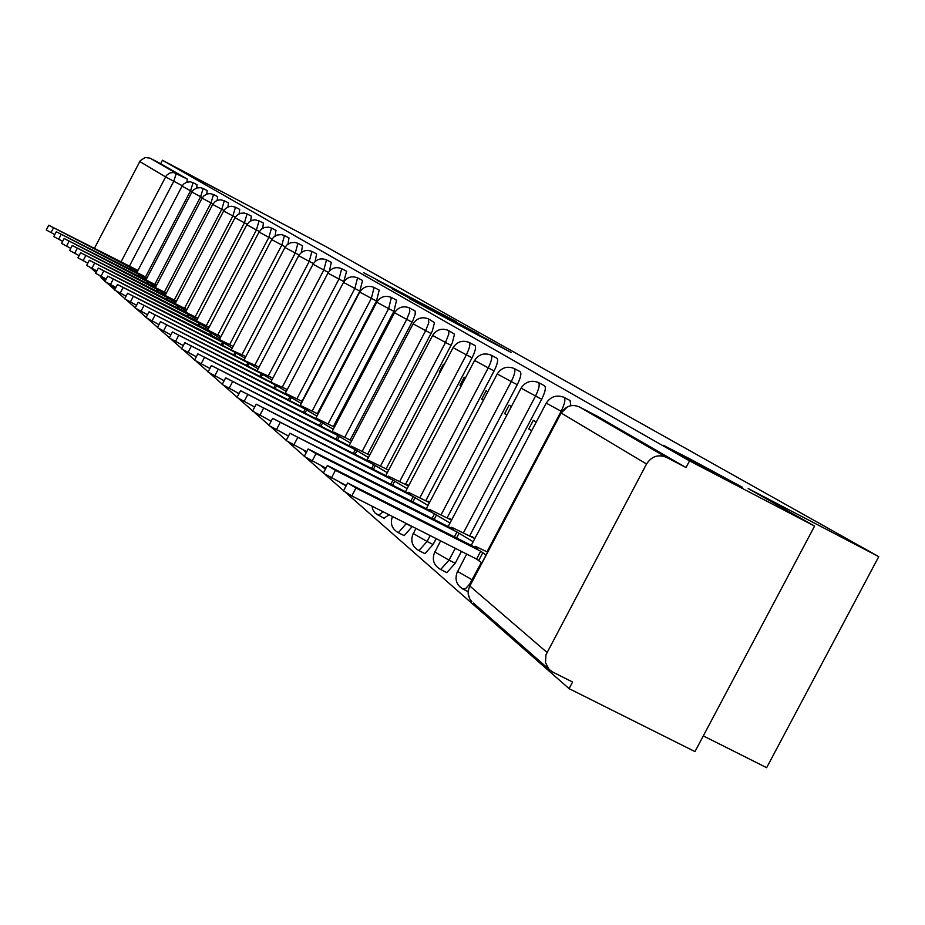 <?xml version="1.0" encoding="UTF-8"?>
<svg xmlns="http://www.w3.org/2000/svg" width="925" height="925" viewBox="0 0 925 925"><rect width="100%" height="100%" fill="white"/><g stroke="black" fill="none" stroke-linecap="round" stroke-linejoin="round"><path stroke-width="1.39" d="M455.586 321.276L363.571 272.667L455.586 321.276M689.726 458.8L663.41 445.33L674.001 451.504L742.336 487.232L689.726 458.8M192.839 176.409L218.878 190.249L192.839 176.409M446.116 572.24L446.844 572.61L455.204 563.267L449.03 560.145L440.682 569.499L439.988 569.176M424.309 553.323L424.957 553.647L433.073 544.501L427.049 541.46L418.944 550.606L418.331 550.317M403.612 535.355L404.19 535.644L412.064 526.695L406.179 523.712L398.317 532.684L397.762 532.418M383.921 518.278L389.009 514.751M479.809 336.053L511.062 352.402L491.233 341.394L409.255 298.59L479.809 336.053M162.43 160.245L325.38 246.316L878.75 556.653L748.175 488.539L814.59 526.082L689.541 460.893L162.43 160.245L160.638 163.679L150.127 158.187L176.317 173.357L173.761 181.265L129.419 266.123M471.334 330.19L377.146 280.379L471.334 330.19M478.699 334.168L392.593 289.132L478.456 334.63M814.59 526.082L694.976 751.597L569.083 688.639L345.938 492.736M101.368 277.142L101.045 277.754L105.057 281.269M106.456 282.495L114.735 289.768M116.168 291.028L124.794 298.602M126.274 299.897L135.27 307.794M136.784 309.123L146.173 317.368M147.722 318.732L157.528 327.334M159.123 328.733L169.379 337.729M171.021 339.174L181.739 348.586M183.427 350.078L194.655 359.929M196.401 361.467L208.171 371.792M209.963 373.376L222.312 384.21M224.174 385.841L237.147 397.23M239.055 398.906L252.698 410.885M254.676 412.619L269.048 425.234M271.083 427.026L286.23 440.323M288.346 442.173L304.337 456.222M306.522 458.129L323.438 472.987M325.692 474.964L343.603 490.689M703.301 735.895L766.652 767.681L878.75 556.653M689.541 460.893L686.026 467.541L666.335 457.285C658.184 454.071 651.593 456.314 646.54 463.992L545.935 654.854L545.519 662.682L549.115 669.423L552.768 672.093L572.587 682.014L569.083 688.639M94.315 248.524L140.207 160.753L145.121 157.47L150.127 158.187M91.217 268.25L90.615 267.753M423.881 352.09L419.534 359.605M444.127 364.693L443.41 364.253L439.259 372.127L440.011 372.521M388.835 469.796L387.876 469.796M465.402 377.943L464.223 377.203L459.968 385.286L461.205 385.922M408.688 485.694L407.59 484.804L407.289 485.359M487.787 391.876L486.087 390.824L481.728 399.103L483.498 400.028M429.582 502.414L427.998 501.142L427.697 501.708M511.375 406.561L509.108 405.15L504.634 413.648L506.993 414.874M451.585 520.035L449.469 518.335L449.157 518.925M536.257 422.054L533.355 420.251L528.753 428.969L531.783 430.541M474.803 538.616L472.097 536.454L471.785 537.043M538.616 382.661L544.316 385.632C546.27 387.089 545.392 391.622 541.692 399.218L469.611 535.945M461.459 551.416L455.204 563.267M514.335 368.601L519.931 371.526C521.758 372.925 520.868 377.319 517.272 384.708L447.11 517.873M436.172 538.627L433.073 544.501M491.279 355.258L496.771 358.125C498.494 359.49 497.592 363.745 494.089 370.925L425.743 500.726M469.368 342.574L474.756 345.383C476.375 346.702 475.473 350.853 472.062 357.825L405.439 484.411M448.521 330.502L454.51 334.191L452.302 342.886L386.118 468.894M428.645 319.009L434.496 322.617L432.299 331.081L367.699 454.117M409.694 308.037L415.279 311.147L415.152 314.431L413.221 319.807L350.136 440.011M391.587 297.561L396.594 300.174L393.877 311.343L333.358 426.541M374.29 287.548L379.204 290.103L376.487 300.995L317.321 413.672M357.732 277.963L362.554 280.472L359.848 291.109L301.978 401.346M341.868 268.782L346.609 271.256L343.591 282.229M570.875 405.693L570.043 400.513L564.238 397.496M329.369 271.071L331.312 262.411L326.664 259.971M315.101 261.532L316.639 253.924L312.072 251.531M301.272 252.594L302.556 245.773L298.058 243.425M287.929 244.119L289.005 237.933L284.588 235.632M275.06 236.037L275.985 230.394L271.638 228.128M262.642 228.313L263.44 223.145L259.162 220.913M250.675 220.913L251.357 216.161L247.16 213.964M239.113 213.802L239.714 209.42L235.574 207.258M227.955 206.98L228.475 202.922L224.405 200.794M217.178 200.413L217.641 196.655L213.629 194.562M206.761 194.088L207.165 190.596L203.222 188.538M196.69 187.995L197.048 184.746L193.163 182.711M686.026 467.541L597.55 416.377L579.351 406.896L666.335 457.285M160.638 163.679L187.312 179.103L186.942 182.121M439.259 372.127L439.976 372.59M459.968 385.286L461.147 386.037M481.728 399.103L483.417 400.178M504.634 413.648L506.888 415.082M528.753 428.969L531.644 430.807M456.707 322.016L384.199 284.114L456.707 322.016M467.564 328.606L440.404 314.199L467.426 328.872M128.933 268.955L129.858 267.186L137.374 271.603M137.975 270.447L48.736 225.226L129.858 267.186M54.818 234.603L46.262 229.955L48.724 225.249M137.813 276.228L138.762 274.401L146.485 278.934M147.11 277.731L56.298 231.759L138.762 274.401M62.634 241.367L53.789 236.569L56.286 231.782M146.994 283.755L147.977 281.859L155.897 286.519M156.545 285.282L64.126 238.511L147.977 281.859M70.739 248.374L61.57 243.402L64.114 238.534M156.498 291.548L157.528 289.583L165.656 294.37M166.327 293.086L72.231 245.495L157.528 289.583M79.122 255.635L69.629 250.49L72.219 245.53M166.338 299.619L167.402 297.584L175.762 302.498M176.455 301.168L80.637 252.745L167.402 297.584M87.817 263.151L77.977 257.821L80.614 252.768M176.548 307.99L177.646 305.874L186.237 310.939M186.954 309.563L89.332 260.249L177.646 305.874M96.848 270.956L86.638 265.417L89.32 260.283M187.127 316.674L188.272 314.477L197.106 319.68M197.846 318.258L98.362 268.042L188.272 314.477M106.213 279.049L95.622 273.303L98.351 268.077M198.1 325.681L199.291 323.403L208.379 328.768M209.166 327.277L107.739 276.124L199.291 323.403M115.937 287.455L104.941 281.489L107.716 276.17M209.501 335.047L210.75 332.676L220.104 338.203M220.913 336.654L117.475 284.53L210.75 332.676M126.054 296.197L114.619 289.988L117.452 284.565M221.352 344.771L222.648 342.308L232.291 348.008M233.135 346.401L127.592 293.26L222.648 342.308M136.588 305.273L124.678 298.833L127.569 293.294M233.678 354.899L235.019 352.333L244.963 358.218M245.853 356.541L233.169 350.829L138.126 302.336L235.019 352.333M147.549 314.731L135.154 308.025L138.091 302.382M246.501 365.433L247.9 362.762L258.168 368.844M259.093 367.086L245.969 361.189L149.087 311.794L247.9 362.762M158.961 324.583L146.046 317.599L149.052 311.841M259.856 376.417L261.324 373.619L271.927 379.909M272.887 378.082L259.312 371.989L160.499 321.646L261.324 373.619M170.882 334.862L157.412 327.566L160.476 321.703M273.788 387.876L275.315 384.95L286.276 391.46M287.282 389.552L273.222 383.251L172.42 331.925L275.315 384.95M183.312 345.58L169.252 337.972L172.385 331.983M288.311 399.831L289.918 396.767L301.261 403.508M302.313 401.519L286.426 393.761L287.721 394.998L184.85 342.643L289.918 396.767M196.308 356.772L181.612 348.817L184.815 342.712M303.493 412.319L305.169 409.116L316.917 416.111M318.015 414.018L301.527 405.971L302.88 407.266L197.846 353.847L305.169 409.116M209.906 368.485L194.539 360.16L197.811 353.917M319.356 425.384L321.125 422.031L333.301 429.281M334.445 427.096L317.321 418.736L318.72 420.089L211.432 365.572L321.125 422.031M224.139 380.73L208.044 372.023L211.386 365.641M335.972 439.063L337.81 435.548L350.448 443.075M351.662 440.786L333.844 432.091L335.301 433.513L225.665 377.839L337.81 435.548M239.066 393.576L222.197 384.442L225.619 377.92M353.362 453.4L355.304 449.7L368.439 457.54M369.699 455.135L351.142 446.07L352.668 447.573L240.569 390.697L355.304 449.7M254.722 407.035L237.02 397.461L240.523 390.789M371.607 468.432L373.642 464.558L387.309 472.71M388.639 470.178L369.295 460.743L370.89 462.315L256.213 404.179L373.642 464.558M271.175 421.176L252.583 411.116L256.167 404.294M390.766 484.238L392.917 480.156L407.139 488.643M408.538 485.995L388.35 476.144L390.015 477.797L272.655 418.354L392.917 480.156M288.484 436.033L268.932 425.454L272.597 418.47M410.897 500.853L413.163 496.552L427.998 505.42M429.478 502.61L408.387 492.32L410.11 494.077L289.941 433.258L413.163 496.552M306.718 451.689L286.114 440.543L289.872 433.386M432.091 518.358L434.484 513.814L449.978 523.076M451.539 520.127L429.478 509.351L431.27 511.213L308.164 448.949L316.003 453.632L434.484 513.814M325.958 468.177L304.233 456.43L308.083 449.099M454.429 536.824L456.973 532.014L473.172 541.715M474.675 538.523L451.701 527.308L453.574 529.262L327.369 465.506L335.44 470.351L456.973 532.014M346.285 485.602L323.334 473.184L327.277 465.668M481.902 562.92L476.572 559.07L480.699 551.219L486.053 555.046M487.602 552.098L475.161 546.247L477.115 548.328L347.661 482.989L355.975 488.007L480.699 551.219M476.572 559.07L351.812 495.927L343.499 490.886L347.557 483.174M481.335 562.573L469.565 584.242L465.633 588.612L462.835 589.063M383.262 511.837L378.209 515.398M342.874 483.868L341.868 483.752M237.76 393.125L238.338 393.206M646.54 463.992L561.128 413.012L469.854 586.057L546.976 652.391M182.283 185.717L165.459 176.848L139.756 161.505M120.863 262.18L166.477 175.334L170.2 172.836L173.761 172.536L187.312 179.103M561.822 411.613L561.151 411.255L487.012 551.809M472.802 580.172L457.667 571.477L466.663 554.052M541.692 399.218L535.54 396.016L463.437 532.812M455.273 548.294L449.03 560.145L434.923 552.028L440.601 540.871M517.272 384.708L511.271 381.574L441.086 514.809M430.148 535.575L427.049 541.46L413.371 533.598L415.915 528.372M494.089 370.925L488.238 367.873L419.858 497.731M406.295 523.504L397.762 519.179M472.062 357.825L466.339 354.842L399.692 481.486M451.099 345.36L445.503 342.447L380.499 466.038M431.131 333.486L425.662 330.641L362.207 451.319M412.076 322.154L406.722 319.368L344.771 437.271M393.877 311.343L388.639 308.615L328.109 423.858M376.487 300.995L371.364 298.324L312.176 411.035M359.848 291.109L354.83 288.484L296.937 398.779M343.915 281.628L338.989 279.061L282.345 387.032M328.363 272.401L323.808 270.031L268.354 375.77M313.425 263.544L309.239 261.359L254.93 364.959M299.087 255.034L295.248 253.045L242.038 354.587M285.316 246.871L281.813 245.044L229.643 344.609M272.089 239.02L268.874 237.343L217.722 335.012M259.358 231.47L256.433 229.943L206.252 325.785M247.114 224.197L244.443 222.809L195.198 316.893M235.32 217.202L232.892 215.941L184.549 308.326M223.942 210.449L221.757 209.304L174.27 300.058M212.981 203.939L210.992 202.91L164.361 292.08M202.39 197.649L200.609 196.724L154.787 284.368M192.169 191.591L190.573 190.758L145.526 276.922M193.082 182.676L190.573 190.758L182.028 186.179L183.693 183.994L186.838 182.156L190.469 181.843L193.082 182.676M203.142 188.492L200.609 196.724L191.903 192.053L193.591 189.833L196.794 187.96L200.482 187.648L203.142 188.492M213.548 194.516L210.992 202.91L202.113 198.147L203.835 195.88L207.084 193.984L209.894 193.579L213.548 194.516M224.324 200.748L221.757 209.304L212.692 204.448L215.178 201.523L217.757 200.205L220.613 199.8L224.324 200.748M235.482 207.212L232.892 215.941L223.642 210.969L225.434 208.634L228.799 206.668L231.701 206.252L235.482 207.212M247.056 213.906L244.443 222.809L235.008 217.745L236.823 215.363L240.257 213.351L244.212 213.016L247.056 213.906M259.058 220.855L256.433 229.943L246.79 224.763L249.426 221.688L252.132 220.3L255.15 219.861L259.058 220.855M271.522 228.07L268.874 237.343L259.023 232.059L261.706 228.926L264.469 227.504L268.562 227.145L271.522 228.07M284.461 235.563L281.813 245.044L271.742 239.621L273.661 237.112L277.28 234.985L281.454 234.626L284.461 235.563M297.919 243.356L295.248 253.045L284.958 247.495L286.912 244.94L290.612 242.778L294.855 242.396L297.919 243.356M311.922 251.45L309.239 261.359L298.706 255.693C302.001 250.721 306.406 249.311 311.922 251.45M326.502 259.89L323.808 270.031L313.02 264.226C316.385 259.15 320.871 257.717 326.502 259.89M341.695 268.689L338.989 279.061L327.947 273.118C331.37 267.949 335.96 266.469 341.695 268.689M357.547 277.858L354.83 288.484L343.51 282.379C347.014 277.107 351.685 275.604 357.547 277.858M374.082 287.432L371.364 298.324L359.767 292.069C363.34 286.681 368.115 285.143 374.082 287.432M391.379 297.445L388.639 308.615L376.741 302.186C380.406 296.694 385.274 295.11 391.379 297.445M409.451 307.909L409.81 311.644L406.722 319.368L394.512 312.766C398.247 307.158 403.231 305.539 409.451 307.909M428.391 318.871L428.795 322.709L425.662 330.641L413.117 323.842C416.944 318.119 422.031 316.454 428.391 318.871M448.232 330.364L448.926 331.289L448.706 334.307L445.503 342.447L432.623 335.463C436.531 329.612 441.734 327.901 448.232 330.364M469.056 342.412C470.663 343.718 469.761 347.869 466.339 354.842L453.088 347.661C457.1 341.672 462.419 339.926 469.056 342.412M490.932 355.084C492.643 356.437 491.742 360.692 488.238 367.873L474.606 360.461C478.711 354.344 484.157 352.552 490.932 355.084M513.953 368.404C515.768 369.803 514.867 374.197 511.271 381.574L497.234 373.943C501.442 367.676 507.016 365.837 513.953 368.404M538.188 382.441C540.131 383.887 539.24 388.419 535.54 396.016L521.076 388.142C525.388 381.736 531.1 379.828 538.188 382.441M563.764 397.241C565.822 398.744 564.955 403.416 561.151 411.255L546.236 403.127C550.664 396.559 556.503 394.605 563.764 397.241M567.58 406.78L561.128 413.012C565.753 405.959 571.835 403.913 579.351 406.896M469.738 585.953L468.2 590.624L468.189 594.289L469.703 598.868L471.877 601.747L469.773 598.88L468.328 594.347L468.57 589.514L469.969 585.537L561.001 412.943M549.115 669.423L473.369 603.054M112.006 285.443L115.105 289.062L109.162 283.975M129.754 269.372L130.587 267.776M51.002 232.637L53.477 227.897M138.657 276.668L139.525 275.014M58.622 239.298L61.131 234.476M147.873 284.206L148.763 282.495M66.496 246.2L69.051 241.286M157.412 292.011L158.337 290.242M74.648 253.334L77.249 248.339M167.286 300.105L168.246 298.266M83.1 260.723L85.748 255.647M177.519 308.488L178.513 306.58M91.852 268.389L94.558 263.22M188.133 317.194L189.174 315.205M100.941 276.344L103.693 271.071M199.153 326.224L200.228 324.166M110.376 284.599L113.174 279.234M210.599 335.602L211.721 333.462M120.169 293.167L123.025 287.698M222.486 345.36L223.653 343.129M130.356 302.082L133.269 296.509M234.858 355.501L236.072 353.177M140.947 311.355L143.918 305.666M247.727 366.069L248.998 363.641M151.977 321.01L155.018 315.205M261.139 377.076L262.469 374.544M163.471 331.069L166.569 325.149M275.13 388.558L276.506 385.91M175.461 341.568L178.629 335.509M289.722 400.537L291.167 397.785M187.972 352.517L191.209 346.332M304.961 413.07L306.476 410.18M201.049 363.964L204.367 357.64M320.894 426.159L322.478 423.13M214.727 375.932L218.115 369.468M337.567 439.872L339.244 436.704M229.042 388.465L232.51 381.84M355.038 454.256L356.796 450.914M244.05 401.6L247.611 394.825M373.376 469.333L375.215 465.83M259.798 415.383L263.44 408.434M392.616 485.186L394.559 481.486M276.344 429.859L280.078 422.737M412.851 501.847L414.897 497.951M293.745 445.098L297.572 437.791M434.149 519.411L436.322 515.294M312.072 461.136L316.003 453.632M456.603 537.922L458.892 533.575M331.393 478.052L335.44 470.351M478.595 560.735L482.734 552.873M351.812 495.927L355.975 488.007M136.831 272.655L182.017 186.191M238.974 393.738L236.176 392.096M325.403 469.252L321.091 465.714M346.123 485.903L339.602 482.214M384.442 518.532L375.157 513.132L372.775 509.502L371.931 506.102M404.19 535.644L398.317 532.684C391.899 528.973 389.957 523.585 392.478 516.508M424.957 553.647L418.944 550.606C412.122 546.629 410.214 540.917 413.221 533.459M446.844 572.61L440.682 569.499C433.64 565.441 431.674 559.579 434.785 551.901M468.096 591.676L463.61 589.422C456.349 585.282 454.325 579.258 457.528 571.361M145.907 280.032L191.891 192.065M155.296 287.663L202.101 198.158M165.02 295.584L212.681 204.46M174.952 304.036L223.642 210.992M185.393 312.534L234.996 217.757M196.227 321.345L246.778 224.787M207.477 330.491L259.023 232.071M219.167 339.995L271.73 239.644M222.185 379.736L223.827 381.331M231.308 349.881L284.946 247.518M243.946 360.16L298.694 255.716M257.104 370.867L313.008 264.249M270.817 382.025L327.936 273.141M285.12 393.668L343.499 282.414M300.047 405.821L359.744 292.103M304.198 450.406L306.059 452.949M315.656 418.528L376.729 302.221M331.971 431.813L394.489 312.812M349.06 445.734L413.093 323.889M366.971 460.326L432.599 335.521M385.76 475.635L453.065 347.719M405.508 491.742L474.571 360.53M426.286 508.669L497.199 374.012M448.163 526.522L521.041 388.222M471.253 545.345L546.189 403.219M90.696 267.787L96.05 272.482M99.75 275.731L105.369 280.657"/></g></svg>
